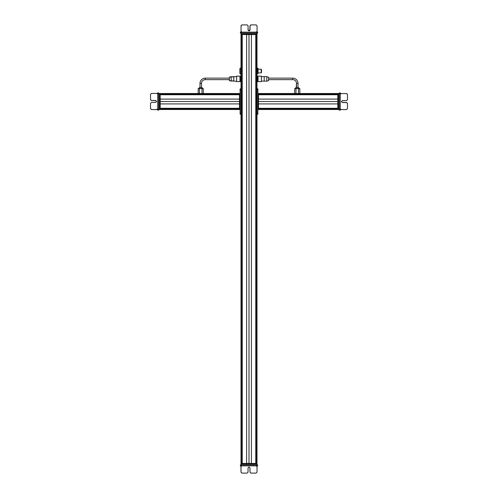 <?xml version="1.0" encoding="UTF-8"?>
<svg xmlns="http://www.w3.org/2000/svg" width="498" height="498" viewBox="0 0 498 498"><rect width="100%" height="100%" fill="white"/><g stroke="black" fill="none" stroke-linecap="round" stroke-linejoin="round"><path stroke-width="0.75" d="M241.007 33.042L241.007 34.549L256.993 34.549L256.993 463.451L256.134 463.451L256.134 34.549M256.065 39.074L256.065 458.926M255.86 34.549L255.86 463.451L242.14 463.451L242.14 34.549M251.403 34.549L251.403 463.451M246.597 34.549L246.597 463.451M241.935 39.074L241.935 458.926M241.866 34.549L241.866 463.451L241.007 463.451L241.007 114.179L240.104 114.179L240.104 89.746L241.007 89.746L241.007 34.549M240.858 79.842L241.007 77.078M240.858 76.188L240.858 80.321M240.615 78.79L240.192 78.79L239.949 77.458L240.192 76.126L240.615 76.126L240.858 81.604M240.192 78.79L239.949 81.604L240.615 81.653M240.615 81.554L240.192 81.554M241.007 67.728L239.862 68.637L239.862 73.461L241.007 74.364M261.213 69.303L261.213 72.857L258.051 72.857M261.518 72.59L261.518 69.508M257.142 72.478L257.142 69.77M258.026 73.797L258.051 72.77L258.051 73.76L257.142 73.723L257.142 69.322M257.142 69.259L257.142 72.833M257.385 68.114L257.142 68.369L258.051 68.369L257.385 68.624M257.808 68.114L258.051 69.234L261.213 69.234M258.051 69.259L258.051 72.77L257.808 68.624M257.385 71.563L257.808 71.563M258.051 71.488L258.051 68.369M256.993 77.078L256.993 80.701M257.142 80.321L257.142 77.458M257.385 78.889L257.808 78.889L258.051 80.246L257.808 81.653L257.385 81.604L257.142 80.246L257.385 76.126L257.142 77.607M257.808 78.889L258.051 77.532L257.808 76.175L257.385 76.175M257.808 76.175L257.385 76.126M241.063 33.042L241.063 25.803L241.069 32.14L240.41 32.14L240.41 33.042L257.061 33.042L257.055 25.803L256.146 24.9L250.942 24.9L250.033 25.803L250.942 24.9M257.043 32.14L257.447 32.14L257.647 33.042L257.043 33.042L256.993 34.549L256.993 33.042M257.647 32.14L257.647 33.042M241.038 32.14L241.038 33.042M250.04 30.029L250.04 25.803L250.033 30.029L249.056 31.007L250.04 30.029M241.972 24.9L241.063 25.803L241.972 24.9L247.176 24.9L248.079 25.803L248.079 30.029L249.062 31.007M241.306 34.549L241.306 33.951L256.688 33.951L256.694 34.549M250.021 30.179L248.091 30.179M205.263 79.643L229.397 79.643L229.397 80.439L229.397 77.128L231.203 76.63L231.203 81.149L229.397 80.651L233.799 81.149L233.799 76.63L229.397 77.128L229.397 78.136L205.263 78.136A5.279 5.279 0 0 0 199.991 83.415L201.497 83.415A3.772 3.772 0 0 1 205.263 79.643L205.263 78.136A5.279 5.279 0 0 0 199.991 83.415L199.991 87.486L199.991 83.415M201.771 87.486L199.567 87.486L198.658 88.632L202.823 88.389L201.497 87.486L201.92 87.486L201.497 87.486L201.497 83.415M198.658 88.389L199.991 87.486M158.669 109.504L160.175 109.504L160.175 93.518L198.179 93.518L198.179 88.632L203.302 88.632L203.302 93.518L240.104 93.518L160.175 93.518L198.179 93.518L198.179 88.632M199.461 93.518L199.461 88.632M202.02 93.518L202.02 88.632M236.631 81.635L236.631 81.299L236.631 81.635L239.949 81.635L239.949 76.144L236.631 76.144L236.631 81.299L233.649 81.068M298.29 87.486L296.08 87.486L296.503 87.486L296.503 83.415A3.772 3.772 0 0 0 292.737 79.643L268.603 79.643M296.229 87.486L296.503 83.415A3.772 3.772 0 0 0 292.737 79.643L292.737 78.136L268.603 78.136M292.737 78.136A5.279 5.279 0 0 1 298.009 83.415L298.009 87.486L299.342 88.389L295.177 88.632L296.503 87.486M295.98 93.518L295.98 88.632L299.821 88.632L299.821 93.518L337.825 93.518L258.499 93.518L258.499 109.504L257.896 109.504L337.825 109.504L258.499 109.504L337.825 109.504L258.499 109.504L337.825 109.504L258.499 109.504L257.896 109.199L257.896 93.817L258.499 93.817M298.539 93.518L298.539 88.632M294.698 88.632L294.698 93.518L294.698 88.632L295.98 88.632M268.603 77.339L268.603 80.651L266.797 81.149L266.797 76.63L268.603 77.339M258.051 76.48L258.051 81.635L261.369 81.635L261.369 76.144L258.051 76.144L258.051 77.078M261.369 76.63L264.201 76.63L264.201 81.149L266.797 81.149M159.572 109.205L159.572 93.518L198.179 93.518M160.175 93.518L239.501 93.518L159.572 93.518L158.669 93.481L158.669 92.865L157.76 93.064L157.76 93.468L158.669 93.443L158.669 110.102L157.76 110.102L157.76 109.454L158.669 109.473M164.097 94.446L239.501 94.446M160.175 94.651L239.501 94.651M160.175 99.102L239.501 99.102M160.175 103.914L239.501 103.914M160.175 108.371L239.501 108.371M164.097 108.576L239.501 108.576M240.104 109.504L159.572 109.504L239.501 109.504L239.501 93.518L240.104 93.817L240.104 109.199L239.501 109.199M157.76 92.865L158.669 92.865M157.76 109.454L158.669 109.448M157.76 109.554L151.429 109.56L150.521 108.651L151.429 109.448L150.521 108.539L150.521 103.335L151.429 102.432L155.65 102.432L156.627 101.449L155.65 100.472L151.429 100.472L150.521 99.563L150.521 94.365L151.429 93.456L157.76 93.456L157.76 109.442M150.521 99.687L151.429 100.59L150.521 99.563L151.429 100.478L155.65 100.478L156.627 101.455M158.669 93.823L159.572 93.512M240.104 88.843L241.007 88.843L240.104 88.843L240.104 89.746M240.104 113.276L241.007 113.276L241.007 89.746M241.007 113.276L241.007 114.179M299.821 93.518L338.428 93.518L337.825 93.518L337.825 109.504L258.499 109.504M333.903 108.576L258.499 108.576M337.825 108.371L258.499 108.371M337.825 103.914L258.499 103.914M337.825 99.102L258.499 99.102M337.825 94.651L258.499 94.651M333.903 94.446L258.499 94.446M340.24 93.126L339.331 93.126L340.24 92.914L340.24 93.568L339.331 93.549L339.331 110.158L340.24 109.958L340.24 109.554L339.331 109.572M340.24 110.158L339.331 110.158M340.24 93.568L346.571 93.574L339.331 93.574L339.331 93.126M346.571 93.58L347.48 94.483L347.48 99.687L346.571 100.59L342.35 100.59L341.373 101.567L342.35 102.551L346.571 102.551L347.48 103.453L347.48 108.657L346.571 109.566L340.24 109.566L340.24 93.58M347.48 94.483L346.571 93.574M347.48 103.335L346.571 102.432L347.48 103.453L346.571 102.544L342.35 102.544L341.373 101.567M340.24 93.064L339.331 92.865L339.331 93.817L338.428 93.817L338.428 109.541L339.331 109.541L338.428 109.541M338.428 93.512L339.331 93.512L337.825 93.817M339.331 109.199L337.825 109.199M258.499 93.518L294.698 93.518L258.499 93.518M257.896 88.843L257.896 114.179L256.993 114.179L257.896 114.179L256.993 114.179L256.993 88.843L257.896 88.843L256.993 88.843M241.312 464.958L241.007 463.451L256.993 463.451L256.993 464.049L241.007 464.049L241.007 463.451L241.312 464.958M241.007 464.958L241.007 463.451L241.007 464.958L240.378 464.958L240.378 465.86L240.378 464.958L240.378 465.86L241.032 465.86L241.026 472.197L241.032 465.86L257.018 465.86L257.018 464.958L241.007 464.958L241.007 465.86L241.007 464.049M257.622 465.86L257.622 464.958L257.012 464.958L256.993 463.451M257.622 464.958L257.416 465.86L257.012 465.86M250.911 473.1L250.002 472.197L250.905 473.1L256.109 473.1L257.018 472.197L257.018 465.86M241.935 473.1L241.032 472.197L241.935 473.1L247.139 473.1L248.041 472.197L248.041 467.971L249.025 466.993L250.002 467.971L249.025 466.993M250.002 472.197L250.002 467.971L250.002 472.197M257.142 81.604L258.045 81.604M240.553 33.042L240.553 32.14M240.957 32.14L240.945 31.71M241.86 24.9L240.945 25.803L241.86 24.9L247.058 24.9M249.921 30.029L249.928 25.803L249.921 30.029M250.824 24.9L249.921 25.803L250.83 24.9L256.034 24.9M240.97 33.951L240.97 33.042L241.269 33.951M257.142 69.614L257.167 68.294M233.649 76.711L236.631 76.63L236.631 76.144M258.051 80.701L258.051 81.635M339.331 109.902L339.331 109.504L338.428 109.498M340.24 93.462L340.669 93.456M347.48 94.365L346.571 93.456L347.48 94.471M341.367 101.455L342.35 102.439L346.571 102.439L342.35 102.432L341.367 101.449M339.331 93.481L338.428 93.481L339.331 93.78M157.76 109.946L158.669 110.158L158.669 109.243M158.669 93.12L158.669 93.518L160.175 93.817M150.521 108.651L151.429 109.566L157.331 109.566M155.65 100.59L156.627 101.567L155.65 100.584L151.429 100.584L155.65 100.59M159.572 109.541L158.669 109.541L159.572 109.243M240.982 472.197L240.982 466.321L240.982 472.197L241.891 473.1L240.982 472.197M249.959 472.197L250.861 473.1L249.959 472.197L249.959 467.971L249.959 472.197M248.975 466.993L249.959 467.971L248.975 466.993M247.095 473.1L241.891 473.1M256.065 473.1L250.861 473.1M256.881 34.549L256.881 463.451M255.773 34.549L255.773 463.451M249 34.549L249 463.451M242.227 34.549L242.227 463.451M241.119 34.549L241.119 463.451M240.764 67.728L240.764 74.364M240.615 32.14L240.615 33.042M241.069 32.14L257.055 32.14M256.688 33.042L256.688 33.951M296.503 83.415L298.009 83.415M160.175 93.63L239.501 93.63M160.175 94.377L239.501 94.377M160.175 94.738L239.501 94.738M160.175 101.511L239.501 101.511M160.175 108.284L239.501 108.284M160.175 108.645L239.501 108.645M160.175 109.392L239.501 109.392M157.76 109.89L158.669 109.89M159.572 109.199L160.175 109.199M337.825 109.392L258.499 109.392M337.825 108.645L258.499 108.645M337.825 108.284L258.499 108.284M337.825 101.511L258.499 101.511M337.825 94.738L258.499 94.738M337.825 94.377L258.499 94.377M337.825 93.63L258.499 93.63M257.896 114.179L256.993 114.179M257.896 113.276L256.993 113.276M257.896 89.746L256.993 89.746M256.993 464.958L256.993 464.049M256.694 464.958L256.694 463.451M240.827 32.14L241.393 31.474M257.31 32.14L256.75 31.474M257.03 33.042L257.03 33.951M201.92 87.486L202.823 88.632M298.433 87.486L299.342 88.632M264.201 76.63L266.797 76.63M261.369 81.149L264.32 81.081M157.76 109.678L157.1 109.118M157.76 93.201L157.1 93.761M158.669 93.481L159.572 93.481M340.24 93.338L340.9 93.904M340.24 109.821L340.9 109.261M240.746 465.86L241.312 466.526M257.304 465.86L256.744 466.526M240.69 32.14L241.25 31.474M233.413 76.817L232.522 76.991M233.413 80.962L232.522 80.788M295.177 88.389L296.08 87.486M340.24 93.201L340.9 93.761M157.76 109.821L157.1 109.261M240.696 465.86L241.256 466.526"/></g></svg>
